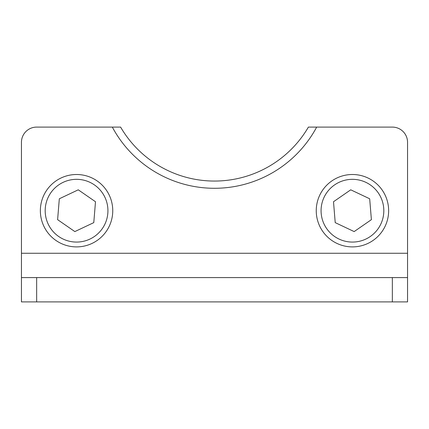 <?xml version="1.0" encoding="UTF-8"?>
<svg xmlns="http://www.w3.org/2000/svg" width="429" height="429" viewBox="0 0 429 429"><rect width="100%" height="100%" fill="white"/><g stroke="black" fill="none" stroke-linecap="round" stroke-linejoin="round"><path stroke-width="0.64" d="M74.844 231.585L93.785 222.624L95.495 201.737L78.26 189.816L59.32 198.777L57.609 219.664L74.844 231.585M371.391 219.664L369.68 198.777L350.74 189.816L333.505 201.737L335.215 222.624L354.156 231.585L371.391 219.664M45.184 210.698A31.371 31.371 0 0 0 92.24 237.87A31.371 31.371 0 0 0 92.24 183.532A31.371 31.371 0 0 0 45.184 210.698M383.816 210.698A31.371 31.371 0 0 0 336.76 183.532A31.371 31.371 0 0 0 336.76 237.87A31.371 31.371 0 0 0 383.816 210.698M21.45 277.584L36.653 277.584L36.653 301.903L21.45 301.903L21.45 142.294L21.45 253.26L407.55 253.26L407.55 142.294A15.203 15.203 0 0 0 392.347 127.097L316.677 127.097A115.905 115.905 0 0 1 112.323 127.097L36.653 127.097A15.203 15.203 0 0 0 21.45 142.294M392.347 301.903L392.347 277.584L407.55 277.584L407.55 301.903L36.653 301.903M407.55 142.294L407.55 277.584M392.347 277.584L36.653 277.584M352.445 174.501A36.197 36.197 0 0 1 388.642 210.698A36.197 36.197 0 0 1 352.445 246.895A36.197 36.197 0 0 1 316.248 210.698A36.197 36.197 0 0 1 352.445 174.501M40.358 210.698A36.197 36.197 0 0 1 94.653 179.354A36.197 36.197 0 0 1 94.653 242.047A36.197 36.197 0 0 1 40.358 210.698M392.347 127.097L308.403 127.097A108.687 108.687 0 0 1 120.597 127.097L112.323 127.097"/></g></svg>
